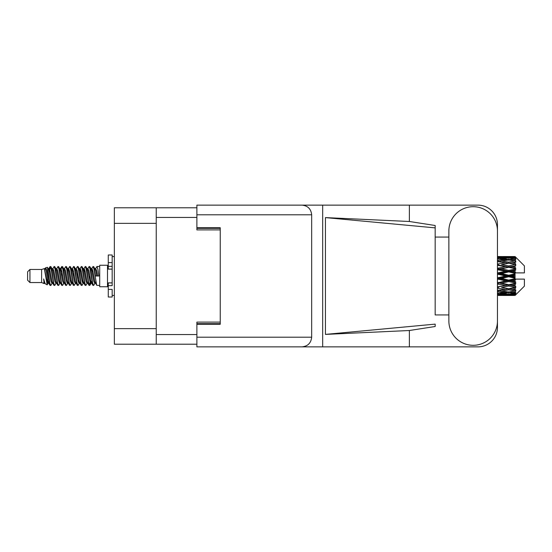 <?xml version="1.0" encoding="UTF-8"?>
<svg xmlns="http://www.w3.org/2000/svg" width="552" height="552" viewBox="0 0 552 552"><rect width="100%" height="100%" fill="white"/><g stroke="black" fill="none" stroke-linecap="round" stroke-linejoin="round"><path stroke-width="0.83" d="M196.885 207.787L156.237 207.787L156.237 344.213L196.885 344.213M156.237 344.213L114.347 344.213L114.347 207.787L156.237 207.787M220.248 322.099L196.885 322.099L196.885 337.203L311.666 337.203L311.666 214.797L196.885 214.797L196.885 205.137L477.991 205.137A19.465 19.465 0 0 1 497.455 224.609L497.455 237.07M196.885 214.797L196.885 229.901L220.248 229.901M29.939 282.541L29.939 269.459L27.6 271.798L27.6 280.202L29.939 282.541L41.614 282.541L44.05 283.549L44.491 283.086L44.139 283.39L45.112 283.39M29.939 269.459L41.614 269.459L41.614 282.541M99.705 276L99.705 286.743L107.495 286.743L107.495 265.257L99.705 265.257L99.705 276M41.614 269.459L44.326 268.631L47.189 284.846L45.133 283.714L43.67 278.946L44.05 283.549M47.575 278.988L47.065 281.272M47.189 284.846L49.004 281.237M45.561 267.823L47.424 267.306L48.762 276L48.762 279.636L46.879 269.976L45.561 267.823L44.753 268.914L45.112 268.61L46.085 270.77L48.031 281.23L48.652 283.086L49.321 283.142M87.582 268.914L89.155 266.499L90.128 269.279L92.77 285.26L93.805 285.26L95.241 282.831M89.155 266.499L89.914 266.74L90.611 269.279L92.563 282.721L93.536 285.501M91.342 269.169L93.046 266.499L94.019 269.279L96.669 285.26L99.705 285.501M95.372 268.914L96.938 266.499L97.911 269.279L98.891 276L95.482 276L93.805 266.74L95.724 270.77L96.697 276M48.762 279.636L50.218 285.501L50.984 285.26L52.412 282.831M48.762 276L49.735 282.721L50.708 285.501M49.004 270.763L50.218 266.499L51.191 269.279L53.841 285.26L54.876 285.26L56.173 283.086M50.218 266.499L50.984 266.74L51.681 269.279L53.627 282.721L54.6 285.501M51.922 268.61L52.895 268.61L54.117 266.499L55.09 269.279L57.732 285.26L58.767 285.26L60.196 282.831M59.043 282.355L59.43 279.898M54.117 266.499L54.876 266.74L55.573 269.279L57.518 282.721L58.491 285.501M59.388 283.142L59.713 281.237M55.814 268.61L56.787 268.61L58.008 266.499L58.981 269.279L61.624 285.26L62.659 285.26L63.956 283.086M58.008 266.499L58.767 266.74L59.464 269.279L61.417 282.721L62.39 285.501M60.679 270.763L61.9 266.499L62.873 269.279L65.522 285.26L66.557 285.26L67.848 283.086M66.826 282.355L67.213 279.898M61.9 266.499L62.659 266.74L63.363 269.279L65.308 282.721L66.281 285.501M67.178 283.142L67.496 281.237M64.225 268.914L65.791 266.499L66.764 269.279L69.414 285.26L70.449 285.26L71.877 282.831M70.725 282.355L71.111 279.898M65.791 266.499L66.557 266.74L67.254 269.279L69.2 282.721L70.173 285.501M71.07 283.142L71.394 281.237M67.986 269.169L69.69 266.499L70.663 269.279L73.306 285.26L74.341 285.26L75.638 283.086M69.69 266.499L70.449 266.74L71.146 269.279L73.092 282.721L74.065 285.501M71.387 268.61L72.367 268.61L73.582 266.499L74.554 269.279L77.197 285.26L78.232 285.26L79.66 282.831M78.508 282.355L78.895 279.898M73.582 266.499L74.341 266.74L75.037 269.279L76.99 282.721L77.963 285.501M78.853 283.142L79.177 281.237M75.9 268.914L77.473 266.499L78.446 269.279L81.096 285.26L82.131 285.26L83.559 282.831M82.4 282.355L82.786 279.898M77.473 266.499L78.232 266.74L78.936 269.279L80.882 282.721L81.855 285.501M82.752 283.142L83.076 281.237M79.66 269.169L81.365 266.499L82.338 269.279L84.987 285.26L86.022 285.26L87.319 283.086M81.365 266.499L82.131 266.74L82.828 269.279L84.773 282.721L85.746 285.501M83.559 269.169L85.263 266.499L86.236 269.279L88.879 285.26L89.914 285.26L90.859 281.237M89.396 285.308L90.576 279.898M85.263 266.499L86.022 266.74L86.719 269.279L88.665 282.721L89.638 285.501M49.287 272.101L50.467 266.692M60.961 272.101L61.355 269.645M68.469 270.763L68.793 268.858M68.752 272.101L69.138 269.645M72.36 270.763L72.685 268.858M72.643 272.101L73.03 269.645M80.15 270.763L80.475 268.858M80.433 272.101L80.82 269.645M84.042 270.763L84.366 268.858M84.325 272.101L84.711 269.645M91.832 270.763L92.15 268.858M92.115 272.101L92.501 269.645M93.046 266.499L93.805 266.74M512.001 276L515.057 275.282L515.057 276.718L512.001 276L508.744 276L497.455 278.532M497.455 274.517L498.311 274.316L505.494 276L498.311 277.684L497.455 277.483M515.057 256.542L515.837 257.315L515.057 256.542L512.001 256.57L515.057 256.542M515.057 256.839L508.744 257.267L501.575 256.88L515.057 256.839L515.837 257.515L515.057 256.632M515.057 257.28L515.057 257.722L512.001 257.487L515.057 257.28L515.837 257.798L515.057 256.915M515.057 258.301L508.744 259.164L501.575 258.384L508.744 257.736L515.057 258.301L515.837 258.784L515.057 257.722M515.057 259.192L515.057 259.957L512.001 259.564L515.837 259.426L515.057 258.474M515.057 260.868L508.744 262.124L501.575 260.999L508.744 259.985L515.837 261.13L515.057 259.957M515.057 262.159L515.057 263.207L512.001 262.676L515.837 262.09L515.057 261.13M515.057 264.394L508.744 265.96L501.575 264.56L508.744 263.242L515.837 264.415L515.057 263.207M515.057 266.002L515.057 267.258L512.001 266.623L515.837 265.636L515.057 264.725M515.057 268.645L515.057 269.024L508.744 270.425L501.575 268.831L508.744 267.299L515.057 268.645L515.837 268.424L515.057 267.258M515.057 270.466L515.057 271.853L512.001 271.156L515.057 270.466L515.837 269.825L515.057 269.024M515.057 273.357L515.057 273.764L508.744 275.234L501.575 273.557L508.744 271.901L515.057 273.357L515.057 272.888L515.816 272.888L515.057 271.853M515.816 272.888L524.4 272.888L524.4 265.878L515.485 256.963M515.057 275.282L515.057 273.764M515.057 278.236L515.057 278.643L508.744 280.099L501.575 278.443L508.744 276.766L515.057 278.236L515.057 276.718M515.485 295.037L524.4 286.122L524.4 279.112L515.057 279.112L515.057 278.643M515.057 280.147L515.057 281.534L512.001 280.844L515.057 280.147L515.816 279.112M515.057 282.976L515.057 283.355L508.744 284.701L501.575 283.169L508.744 281.575L515.057 282.976L515.837 282.175L515.057 281.534M515.057 284.742L515.057 285.998L512.001 285.377L515.057 284.742L515.837 283.576L515.057 283.355M515.057 287.275L508.744 288.758L501.575 287.44L508.744 286.039L515.057 287.275L515.837 286.364L515.057 285.998M515.057 288.793L515.057 289.841L512.001 289.324L515.057 288.793L515.837 287.585L515.057 287.606M515.057 290.869L508.744 292.015L501.575 291.001L508.744 289.876L515.057 290.869L515.837 289.91L515.057 289.841M515.057 292.042L515.057 292.808L512.001 292.436L515.057 292.042L515.837 290.869L515.057 291.132M515.057 293.526L508.744 294.264L501.575 293.616L508.744 292.836L515.057 293.526L515.837 292.574L515.057 292.808M515.057 294.278L515.057 294.72L512.001 294.513L515.057 294.278L515.837 293.215L515.057 293.698M503.534 295.451L508.744 295.465L501.575 295.12L508.744 294.733L515.057 295.085L515.837 294.202L515.057 294.72M515.057 295.085L508.744 295.368M515.057 295.368L512.001 295.43L515.057 295.368L515.837 294.485L515.057 295.161M515.837 294.685L515.057 295.458L515.837 294.685M508.744 295.465L513.96 295.451M498.311 295.465L505.494 295.43L498.311 295.251L498.311 294.354M497.455 295.279L498.311 295.251M506.046 295.292L505.494 295.43M497.455 294.002L505.494 294.513L497.455 294.92M498.311 293.926L498.311 292.912M507.136 294.126L505.494 294.513M500.443 294.844L501.575 295.12M508.744 294.733L508.744 293.774M511.449 295.292L512.001 295.43M497.455 291.594L505.494 292.436L497.455 293.181M498.007 290.455L497.455 290.552M498.311 291.477L498.311 290.4L501.575 291.001M508.026 291.918L505.494 292.436M499.463 293.147L501.575 293.616M508.744 292.836L508.744 291.78M510.358 294.126L512.001 294.513M497.455 288.206L505.494 289.324L497.455 290.366M498.311 288.054L498.311 286.985L497.455 287.137M497.455 284.052L505.494 285.377L497.455 287.102M508.744 289.876L508.744 288.793L506.143 289.213L508.744 288.793L512.001 289.324L501.575 287.44M509.468 291.918L512.001 292.436M498.311 286.819L497.455 286.647M498.311 283.873L498.311 282.879L497.455 283.059M497.455 279.395L498.311 279.195L505.494 280.844L497.455 282.948M508.744 286.039L508.744 285.005L497.455 286.826M508.744 284.701L505.494 285.377M508.744 288.758L515.837 287.585M498.311 282.452L497.455 282.258M498.311 279.195L498.311 278.339L497.455 278.367M508.744 281.575L508.744 280.651L498.311 282.879L501.575 283.169M508.744 280.099L508.744 280.651L505.494 280.844M515.837 283.576L508.744 285.005L512.001 285.377M498.311 274.316L498.311 273.661L497.455 273.847M497.455 269.742L505.494 271.156L498.311 272.805L498.311 273.661L497.455 273.633M498.311 277.684L498.311 278.339L501.575 278.443M508.744 276.766L508.744 276L505.494 276M515.713 279.112L508.744 280.651L512.001 280.844M498.311 272.805L497.455 272.605M498.311 269.548L498.311 269.121L497.455 269.3M497.455 265.353L505.494 266.623L498.311 268.127L498.311 269.121L497.455 269.052M508.744 271.901L508.744 271.349L498.311 273.661L501.575 273.557M508.744 270.425L508.744 271.349L505.494 271.156M508.744 275.234L508.744 276L497.455 273.468M515.057 274.579L508.744 276L515.057 277.421M498.311 268.127L497.455 267.948M498.311 265.181L497.455 265.174M497.455 261.634L505.494 262.676L498.311 263.946L498.311 265.015L497.455 264.898M508.744 267.299L498.311 269.121L501.575 268.831M508.744 265.96L508.744 266.995L505.494 266.623M515.837 269.825L508.744 271.349L512.001 271.156M498.311 263.946L497.455 263.794M498.007 261.544L497.455 261.448M508.744 263.242L501.575 264.56M515.837 264.415L505.494 262.676L508.744 263.207L511.352 262.786L508.744 263.207L508.744 262.124M515.837 265.636L508.744 266.995L512.001 266.623M497.455 258.819L505.494 259.564L497.455 260.406M498.311 260.523L498.311 261.6L501.575 260.999M508.026 260.082L505.494 259.564M497.455 257.08L505.494 257.487L497.455 257.998M498.311 258.074L498.311 259.088M507.136 257.874L505.494 257.487M499.463 258.853L501.575 258.384M508.744 259.164L508.744 260.22M509.468 260.082L512.001 259.564M498.311 256.535L505.494 256.57L497.455 256.721M498.311 256.749L498.311 257.646M506.046 256.708L505.494 256.57M500.443 257.156L501.575 256.88M508.744 257.267L508.744 258.226M510.358 257.874L512.001 257.487M513.96 256.549L503.534 256.549M511.449 256.708L512.001 256.57M43.67 282.879L44.139 283.39M47.838 268.707L48.383 268.914L49.004 270.77L50.95 281.23L51.922 283.39L52.274 283.086M54.876 266.74L56.787 270.77L58.74 281.23L59.713 283.39L60.064 283.086M61.658 276L62.141 273.171M62.659 266.74L64.577 270.77L66.523 281.23L67.496 283.39L68.469 283.39M70.449 266.74L72.367 270.77L74.313 281.23L75.286 283.39L76.259 283.39M77.232 276L77.715 273.171M78.232 266.74L80.15 270.77L82.096 281.23L83.069 283.39L83.428 283.086M86.022 266.74L87.941 270.77L89.886 281.23L90.859 283.39L91.832 281.237M43.67 278.946L45.133 283.714M48.514 269.169L49.004 268.61L49.977 270.77L51.922 281.23L53.841 285.26M56.787 268.61L57.767 270.77L59.713 281.23L61.624 285.26M63.604 268.61L64.577 268.61L65.55 270.77L67.496 281.23L69.414 285.26M72.367 268.61L73.34 270.77L75.286 281.23L77.197 285.26M77.715 278.829L78.205 276M79.799 268.914L80.15 268.61L81.123 270.77L83.069 281.23L84.987 285.26M86.961 268.61L87.941 268.61L88.913 270.77L90.859 281.23L92.77 285.26M94.751 268.61L95.724 268.61L96.697 270.77L97.669 276M44.326 268.631L47.058 281.23L48.031 283.39L48.383 283.086M50.984 266.74L52.895 270.77L54.841 281.23L55.814 283.39L56.787 283.39M58.767 266.74L60.685 270.77L62.631 281.23L63.604 283.39L64.577 283.39M66.557 266.74L68.469 270.77L70.414 281.23L71.387 283.39L71.746 283.086M73.34 276L73.823 273.171M74.341 266.74L76.259 270.77L78.205 281.23L79.177 283.39L79.529 283.086M82.131 266.74L84.042 270.77L85.988 281.23L86.961 283.39L87.941 283.39M91.48 268.914L91.832 268.61L90.859 268.61L91.832 270.77L93.778 281.23L94.751 283.39L95.103 283.086M52.895 268.61L53.868 270.77L55.814 281.23L57.732 285.26M59.713 270.763L60.685 268.61L61.658 270.77L63.604 281.23L65.522 285.26M68.117 268.914L68.469 268.61L69.442 270.77L71.387 281.23L73.306 285.26M75.286 268.61L76.259 268.61L77.232 270.77L79.177 281.23L81.096 285.26M83.069 268.61L84.042 268.61L85.015 270.77L86.961 281.23L88.879 285.26M89.396 278.829L89.886 276M91.832 268.61L92.805 270.77L94.751 281.23L96.669 285.26M515.837 268.424L497.455 264.863M515.713 272.888L497.455 268.941M515.837 282.175L497.455 278.153M515.837 286.364L497.455 282.7M112.166 282.879L108.275 282.879L108.275 285.653L112.166 285.653L112.166 262.6L108.275 262.6L108.275 254.976L112.166 254.976L112.166 266.347L108.275 266.347L108.275 269.121L112.166 269.121M108.275 285.653L108.275 297.024L112.166 297.024L112.166 289.4L108.275 289.4M108.275 262.6L108.275 266.347M448.866 321.009A24.295 24.295 0 0 0 473.161 345.304A24.295 24.295 0 0 0 497.455 321.009L497.455 230.991A24.295 24.295 0 0 0 473.161 206.696A24.295 24.295 0 0 0 448.866 230.991L448.866 321.009M311.666 337.203C311.052 343.027 307.83 346.249 302.006 346.863L477.991 346.863A19.465 19.465 0 0 0 497.455 327.391L497.455 314.93M448.866 314.93L435.162 314.937L435.162 227.872L435.162 314.937M325.432 217.598L435.162 227.872L435.162 225.499L409.377 221.49L325.432 217.598L325.432 334.402L435.162 324.127L435.162 326.501L409.377 330.51L409.377 346.863M325.432 334.402L409.377 330.51M409.377 221.49L409.377 205.137M302.006 346.863L196.885 346.863L322.678 346.863L322.678 205.137L196.885 205.137M435.162 237.063L448.866 237.07M196.885 346.863L196.885 337.203M196.885 227.721L220.248 227.721L220.248 324.279L196.885 324.279M302.006 205.137C307.83 205.751 311.052 208.973 311.666 214.797M156.237 217.44L196.885 217.44M156.237 334.56L196.885 334.56M196.885 323.658L220.248 323.658M196.885 228.342L220.248 228.342M156.237 223.36L114.347 223.36M156.237 328.64L114.347 328.64M112.166 269.086L108.275 269.086M112.166 282.914L108.275 282.914M107.495 284.176L108.275 284.176M506.791 295.465L510.703 295.465M497.455 256.535L500.271 256.535M506.791 256.535L510.703 256.535M96.938 266.499L99.705 266.499M107.495 267.823L108.275 267.823M47.424 267.306L48.383 268.914M89.914 285.26L91.211 283.086M48.031 268.61L49.004 268.61M51.922 283.39L52.895 283.39M59.713 283.39L60.685 283.39M79.177 268.61L80.15 268.61M83.069 283.39L84.042 283.39M90.859 283.39L91.832 283.39M48.652 268.914L49.949 266.74M89.914 266.74L91.211 268.914M44.139 268.61L45.112 268.61M48.031 283.39L49.004 283.39M59.713 268.61L60.685 268.61M67.496 268.61L68.469 268.61M71.387 283.39L72.367 283.39M79.177 283.39L80.15 283.39M94.751 283.39L95.724 283.39M48.652 283.086L49.949 285.26M60.327 268.914L61.624 266.74M112.166 295.465L114.347 295.465M112.166 256.535L114.347 256.535"/></g></svg>
